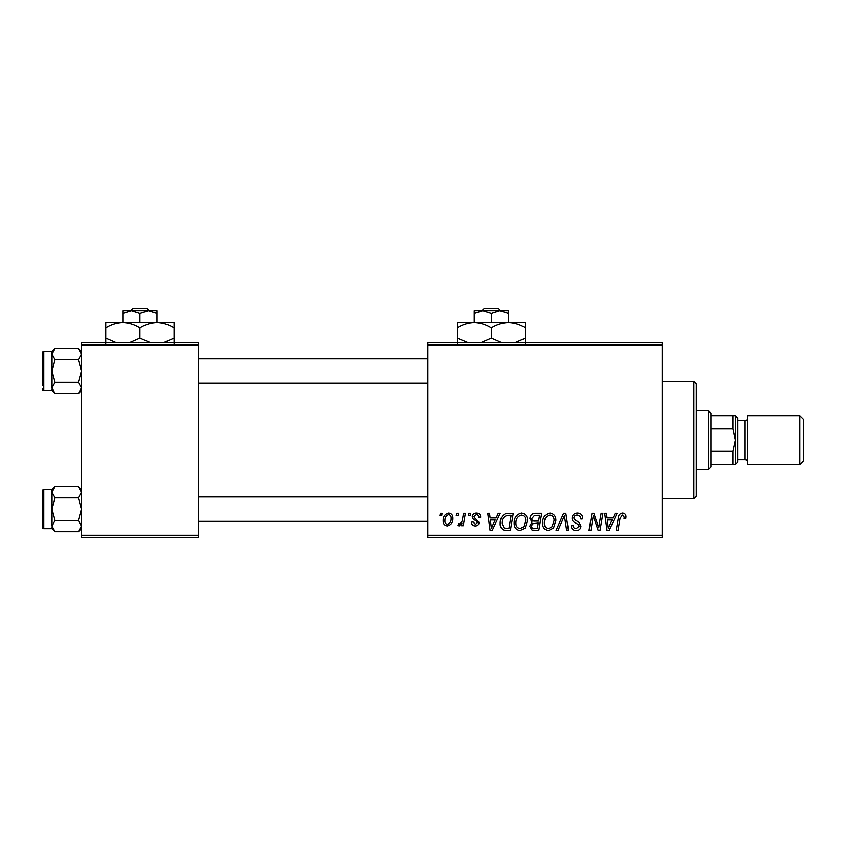 <?xml version="1.0" encoding="UTF-8"?>
<svg xmlns="http://www.w3.org/2000/svg" width="846" height="846" viewBox="0 0 846 846"><rect width="100%" height="100%" fill="white"/><g stroke="black" fill="none" stroke-linecap="round" stroke-linejoin="round"><path stroke-width="1.27" d="M427.886 342.471L662.154 342.471L662.154 344.904L427.886 344.904L427.886 342.471M514.178 522.997C514.146 517.562 516.631 514.262 521.622 513.067C525.556 513.786 527.513 516.25 527.492 520.459L525.155 528.02L520.079 530.601C516.028 529.86 514.061 527.322 514.178 522.997M496.19 517.953L498.294 513.289L500.219 513.289L492.277 530.379L490.109 530.379L487.772 513.289L489.559 513.289L490.13 517.953L496.19 517.953M622.497 513.067C624.824 513.226 625.987 514.474 625.998 516.843L625.839 518.397L624.062 518.619L624.221 517.128L622.392 515.066L620.055 518.281L618.003 530.379L616.205 530.379L618.32 517.858C618.532 515.077 619.928 513.48 622.497 513.067M572.086 518.09C572.404 514.886 574.191 513.215 577.448 513.067C581.022 513.268 582.788 515.193 582.735 518.852L580.959 519.063L580.504 516.546L577.332 515.066C575.312 515.055 574.159 516.007 573.863 517.932L574.318 519.423L578.95 522.331L580.959 526.064C580.737 528.993 579.14 530.505 576.179 530.601C573.091 530.41 571.42 528.761 571.187 525.652L572.964 525.493C573.144 527.47 574.233 528.507 576.242 528.602L579.182 526.17L578.516 524.647L575.46 522.87C573.26 522.003 572.139 520.406 572.086 518.09M556.118 530.379L563.584 513.289L565.847 513.289L568.459 530.379L566.672 530.379L564.43 515.732L558.032 530.379L556.118 530.379M542.582 522.997C542.55 517.562 545.025 514.262 550.027 513.067C553.961 513.786 555.917 516.25 555.885 520.459L553.548 528.02L548.483 530.601C544.422 529.86 542.455 527.322 542.582 522.997M439.888 515.732L440.301 513.289L442.077 513.289L441.707 515.732L439.888 515.732M427.886 535.254L662.154 535.254L662.154 537.696L427.886 537.696L427.886 344.904M662.154 535.254L662.154 344.904M529.934 518.609C530.146 515.457 531.785 513.691 534.852 513.289L541.694 513.289L538.807 530.379L532.06 530.093L529.712 526.223L532.06 522.056L529.934 518.609M613.107 517.953L615.211 513.289L617.136 513.289L609.194 530.379L607.026 530.379L604.689 513.289L606.476 513.289L607.047 517.953L613.107 517.953M599.296 523.716L601.125 513.289L602.923 513.289L600.004 530.379L598.133 530.379L593.247 515.88L590.868 530.379L589.059 530.379L591.957 513.289L593.829 513.289L598.746 527.767L599.296 523.716M476.446 513.067C479.153 513.173 480.56 514.58 480.687 517.276L478.91 517.731C478.984 515.87 478.138 514.833 476.361 514.622L474.024 516.536L474.395 517.615L479.132 522.405C478.931 524.657 477.683 525.831 475.41 525.937C472.925 525.874 471.571 524.626 471.359 522.172L473.136 521.95L475.494 524.383L477.356 522.68L477.176 521.675L473.147 518.926L472.248 516.673C472.586 514.294 473.982 513.099 476.446 513.067M505.496 513.702L513.289 513.289L510.402 530.379L503.973 530.156C501.244 528.824 499.997 526.572 500.208 523.388C500.102 519.032 501.868 515.796 505.496 513.702M443.188 520.745C443.082 516.578 444.922 514.019 448.729 513.067C451.531 513.448 452.948 515.098 452.948 518.027C453.118 522.352 451.246 524.996 447.333 525.937C444.488 525.482 443.114 523.759 443.188 520.745M456.311 515.732L456.724 513.289L458.5 513.289L458.13 515.732L456.311 515.732M462.667 518.26L463.566 513.289L465.363 513.289L463.27 525.715L461.472 525.715L461.916 523.145L459.04 525.937L457.834 525.493L458.543 523.547L459.431 523.938C461.493 522.786 462.572 520.893 462.667 518.26M468.293 515.732L468.705 513.289L470.482 513.289L470.101 515.732L468.293 515.732M81.343 342.471L198.482 342.471L198.482 344.904L81.343 344.904L81.343 342.471M198.482 535.254L198.482 537.696L81.343 537.696L81.343 535.254L198.482 535.254L198.482 344.904M81.343 535.254L81.343 344.904M537.347 528.38L538.246 523.061L532.472 523.759L531.489 526.149C531.637 527.809 532.578 528.549 534.302 528.38L537.347 528.38M538.585 521.062L539.558 515.288L534.482 515.383L531.711 518.661C531.88 520.427 532.917 521.231 534.82 521.062L538.585 521.062M552.152 526.709L554.119 520.375C554.13 517.371 552.724 515.605 549.9 515.066C546.093 516.219 544.242 518.915 544.359 523.177C544.285 526.233 545.681 528.041 548.536 528.602L552.152 526.709M609.776 525.017L612.134 519.952L607.291 519.952L608.359 528.507L609.776 525.017M492.858 525.017L495.217 519.952L490.373 519.952L491.441 528.507L492.858 525.017M508.943 528.38L511.164 515.288L508.88 515.288C504.174 515.732 501.868 518.461 501.985 523.494L504.121 528.094L508.943 528.38M523.759 526.709L525.715 520.375C525.736 517.371 524.33 515.605 521.496 515.066C517.699 516.219 515.849 518.915 515.954 523.177C515.891 526.233 517.287 528.041 520.142 528.602L523.759 526.709M447.407 524.383C450.093 523.399 451.341 521.348 451.172 518.217C451.309 516.25 450.484 515.055 448.708 514.622C446.106 515.658 444.859 517.699 444.964 520.755C444.827 522.722 445.641 523.928 447.407 524.383M693.879 381.514L696.321 383.957L696.321 496.211L693.879 498.654L693.879 381.514L662.154 381.514M693.879 498.654L662.154 498.654M81.343 489.623L78.329 486.598L81.343 492.235L78.329 497.871L55.085 497.871L52.061 492.235L55.085 486.598L78.329 486.598M52.124 526.836L52.061 528.676L55.085 531.69L52.061 526.053L55.085 520.417L52.061 509.144L55.085 497.871M42.3 523.79L42.3 527.206A1.459 1.459 0 0 0 43.759 528.665L43.759 489.623A1.459 1.459 0 0 0 42.3 491.082L42.3 527.206L42.3 491.082A1.459 1.459 0 0 1 43.759 489.623L52.061 489.623L52.061 526.053M43.759 528.665L52.061 528.665M78.329 497.871L81.343 509.144L78.329 520.417L81.343 526.053L78.329 531.69L55.085 531.69M78.329 520.417L55.085 520.417M80.518 528.94L81.279 526.836M52.896 489.358L52.124 491.452M81.343 351.492L78.329 348.467L81.343 354.104L78.329 359.74L55.085 359.74L52.061 354.104L55.085 348.467L78.329 348.467M52.124 388.705L52.061 390.545L55.085 393.57L52.061 387.933L55.085 382.297L52.061 371.024L55.085 359.74M52.061 387.933L52.061 351.492L43.759 351.492A1.459 1.459 0 0 0 42.3 352.962L42.3 385.66M42.3 356.378L42.3 352.962A1.459 1.459 0 0 1 43.759 351.492L43.759 390.545A1.459 1.459 0 0 1 42.3 389.075M43.759 390.545L52.061 390.545M78.329 359.74L81.343 371.024L78.329 382.297L81.343 387.933L78.329 393.57L55.085 393.57M78.329 382.297L55.085 382.297M80.518 390.81L81.279 388.705M52.896 351.227L52.124 353.332M42.3 494.508L42.3 491.082M708.525 410.796L710.968 413.239L710.968 466.929L708.525 469.371L708.525 410.796L696.321 410.796M732.932 415.682L735.364 415.682L735.364 440.079L732.932 428.901L732.932 415.682L710.968 415.682M710.968 451.267L732.932 451.267L735.364 440.079L735.364 464.486L732.932 464.486L732.932 451.267M710.968 428.901L732.932 428.901M710.968 464.486L732.932 464.486M803.7 419.584L803.7 460.584L799.798 464.486L799.798 415.682L803.7 419.584M737.807 418.114L737.807 462.043L735.364 464.486L735.364 415.682L737.807 418.114M737.807 459.611L745.136 459.611A2.443 2.443 0 0 1 747.568 462.043M737.807 420.557L745.136 420.557A2.443 2.443 0 0 0 747.568 418.114M799.798 464.486L747.568 464.486L747.568 415.682L799.798 415.682M484.43 308.304L481.882 310.746L484.43 308.304L498.231 308.304L500.779 310.746L498.231 308.304M491.336 313.39L499.87 310.746L474.246 310.746L474.246 313.39L482.791 310.746L491.336 313.39L491.336 322.453M474.246 313.39L474.246 322.453L525.493 322.453L525.493 338.157L515.542 342.471M508.414 313.39L508.414 310.746L499.87 310.746L508.414 313.39L508.414 322.453C514.41 322.654 520.11 324.42 525.493 327.74M468.293 342.757L457.168 338.157L457.168 322.453L474.246 322.453C480.253 322.654 485.942 324.42 491.336 327.74L491.336 338.157L481.374 342.471M457.168 338.157L457.168 343.444M457.168 327.74C462.487 324.441 468.176 322.675 474.246 322.453M491.336 327.74C496.644 324.441 502.344 322.675 508.414 322.453M501.287 342.471L491.336 338.157M525.493 343.444L525.493 338.157M133.012 308.304L130.464 310.746L133.012 308.304L146.813 308.304L149.372 310.746L146.813 308.304M139.918 313.39L148.452 310.746L122.829 310.746L122.829 313.39L131.373 310.746L139.918 313.39L139.918 322.453M122.829 313.39L122.829 322.453L174.086 322.453L174.086 338.157L164.124 342.471M156.996 313.39L156.996 310.746L148.452 310.746L156.996 313.39L156.996 322.453C163.003 322.654 168.692 324.42 174.086 327.74M115.712 342.471L105.75 338.157L105.75 322.453L122.829 322.453C128.835 322.654 134.525 324.42 139.918 327.74L139.918 338.157L129.956 342.471M105.75 338.157L105.75 343.444M105.75 327.74C111.069 324.441 116.759 322.675 122.829 322.453M139.918 327.74C145.237 324.441 150.926 322.675 156.996 322.453M149.879 342.471L139.918 338.157M174.086 343.444L174.086 338.157M745.136 459.611L745.136 420.557M52.061 489.623L55.085 486.598M81.343 528.676L78.329 531.69M427.886 521.348L198.482 521.348M427.886 496.94L198.482 496.94M198.482 358.82L427.886 358.82M198.482 383.217L427.886 383.217M52.061 351.492L55.085 348.467M81.343 390.545L78.329 393.57M708.525 469.371L696.321 469.371"/></g></svg>

